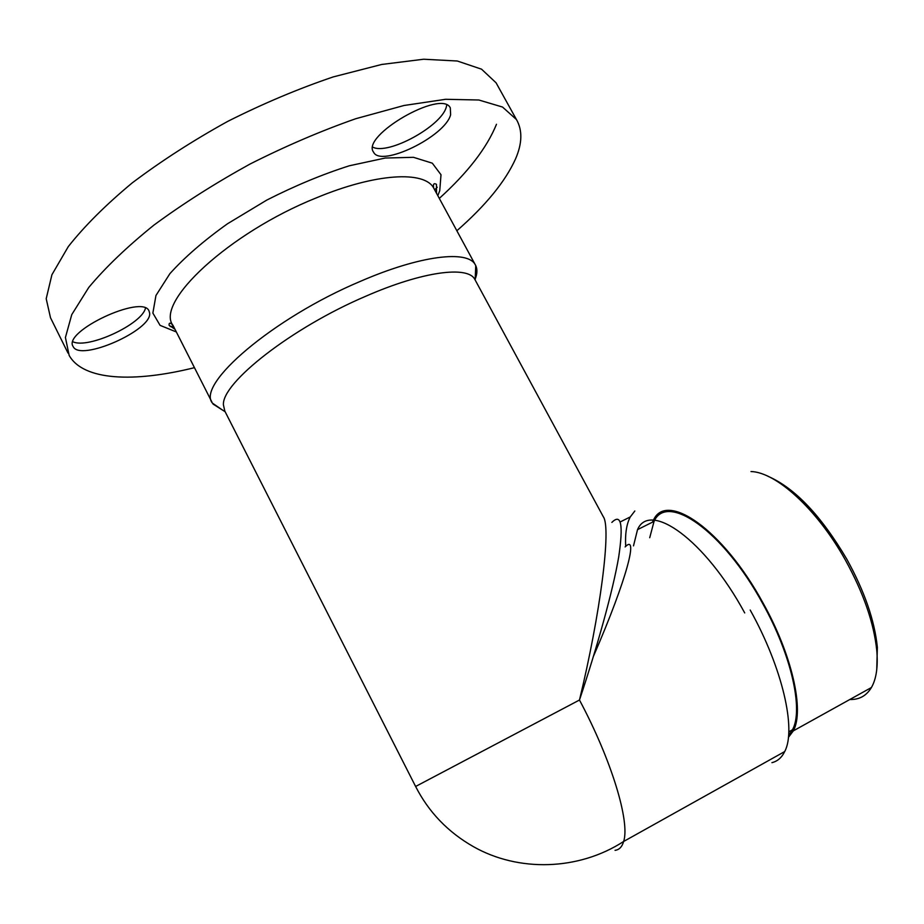 <?xml version="1.0" encoding="UTF-8"?>
<svg xmlns="http://www.w3.org/2000/svg" width="924" height="924" viewBox="0 0 924 924"><rect width="100%" height="100%" fill="white"/><g stroke="black" fill="none" stroke-linecap="round" stroke-linejoin="round"><path stroke-width="1.39" d="M625.698 546.465C625.005 533.933 626.53 524.081 630.26 516.943L634.834 510.995M750.196 610.036C782.432 667.809 796.557 729.463 784.707 751.559C781.739 757.622 777.477 761.318 771.933 762.658M633.506 545.865L637.525 529.648C649.595 500.796 704.827 539.246 744.709 612.924M497.308 85.031L496.072 82.802L481.554 69.184L457.311 61.007L423.666 59.228L381.693 64.461L333.241 76.911C298.498 88.669 263.352 103.476 227.789 121.344C193.012 140.564 161.157 161.076 132.213 182.906C105.786 204.851 84.488 226.08 68.307 246.581L51.917 274.74L46.2 298.718L50.497 317.729L67.995 353.06M439.316 198.394C467.833 172.545 486.89 147.84 496.477 124.29M173.342 326.045L170.201 326.588M437.248 187.202L434.661 189.824M611.85 522.418C621.228 513.063 623.515 524.601 618.687 557.057C612.901 590.91 597.066 647.458 579.475 700.022L415.615 786.474L224.821 411.099L223.423 404.862C221.702 382.859 291.637 327.789 365.858 296.2C422.672 271.321 467.74 265.627 474.786 279.302L475.283 280.226M415.615 786.474C428.678 812.069 447.932 832.131 473.388 846.638C518.503 872.291 578.736 870.616 623.642 841.464C630.191 821.863 611.665 760.313 579.475 700.022C600.138 614.795 611.561 527.812 603.303 516.735L602.794 515.811M625.121 546.927C638.553 533.079 627.743 577.304 593.427 656.34M222.326 409.944L212.474 403.176C196.096 384.453 272.649 318.283 360.383 281.346C420.201 255.336 467.636 249.884 475.225 264.645L475.744 265.592C477.454 269.242 477.281 273.735 475.213 279.036M456.849 230.757C485.793 205.417 505.37 181.451 515.569 158.847C522.279 143.324 522.568 130.226 516.447 119.531L502.529 107.045L478.828 100L445.645 99.295L403.996 105.498L355.74 118.722C321.032 130.908 285.828 145.992 250.138 163.987C215.188 183.241 183.067 203.638 153.811 225.19C127.038 246.789 105.359 267.544 88.762 287.456L71.76 314.622L65.419 337.503L69.138 355.382C83.299 380.757 134.211 382.675 194.456 367.671M450.623 114.772L450.311 107.9C441.811 88.877 360.614 135.874 373.562 152.16C380.815 167.833 445.137 136.509 450.623 114.772M149.596 312.913L148.983 310.88C142.539 294.005 62.208 331.612 73.158 346.558C80.065 362.173 152.864 329.88 149.596 312.913M72.915 341.776C88.277 349.226 142.238 324.07 145.472 308.119M372.834 147.17C388.219 155.336 441.58 126.161 446.327 106.93L446.766 105.047M649.722 537.71L654.053 521.379C666.781 492.273 722.799 530.11 762.658 603.476C791.36 654.769 803.603 709.794 792.48 729.787L788.599 735.331M768.468 476.507C795.09 488.299 821.205 515.846 846.788 559.136C864.46 591.141 874.647 620.558 877.361 647.378L876.737 669.808M865.73 690.678L860.567 693.543M652.425 522.199L653.395 520.258C666.25 490.852 722.845 529.036 763.155 603.21C792.168 655.058 804.538 710.671 793.312 730.872L788.403 737.398M849.826 699.503C859.262 699.791 866.458 695.795 871.424 687.514C876.333 678.978 878.123 666.712 876.795 650.715C873.989 623.157 863.501 592.885 845.31 559.909C816.955 508.985 775.894 472.118 751.004 471.54M784.707 751.559L623.642 841.464C622.06 846.881 619.196 849.837 615.049 850.334M434.384 189.316L433.737 188.126C424.636 170.593 375.964 172.984 316.216 197.909C228.505 233.091 154.678 302.679 173.088 325.548L211.931 402.113M176.334 331.947L160.083 325.363L152.864 313.074L155.948 295.507L169.9 273.654C184.5 257.392 203.684 240.771 227.477 223.781L266.805 200.069C294.987 185.747 322.511 174.313 349.376 165.766L385.227 158.039L413.455 157.311L432.305 163.178L441.002 174.74L439.743 190.771L437.814 195.622M620.108 521.991L630.26 516.943M603.21 516.562L474.786 279.302M475.225 264.645L433.737 188.126C432.871 184.119 433.783 182.86 436.463 184.326L436.498 193.197M475.179 280.018L475.744 265.592M225.121 411.711L213.063 404.088M516.447 119.531L496.072 82.802M172.811 325.04C170.155 322.499 168.907 322.58 169.092 325.294L174.983 329.279M654.053 521.379L637.525 529.648M792.48 729.787L788.796 731.831M871.424 687.514L793.312 730.872M877.361 647.378L876.795 650.715"/></g></svg>
